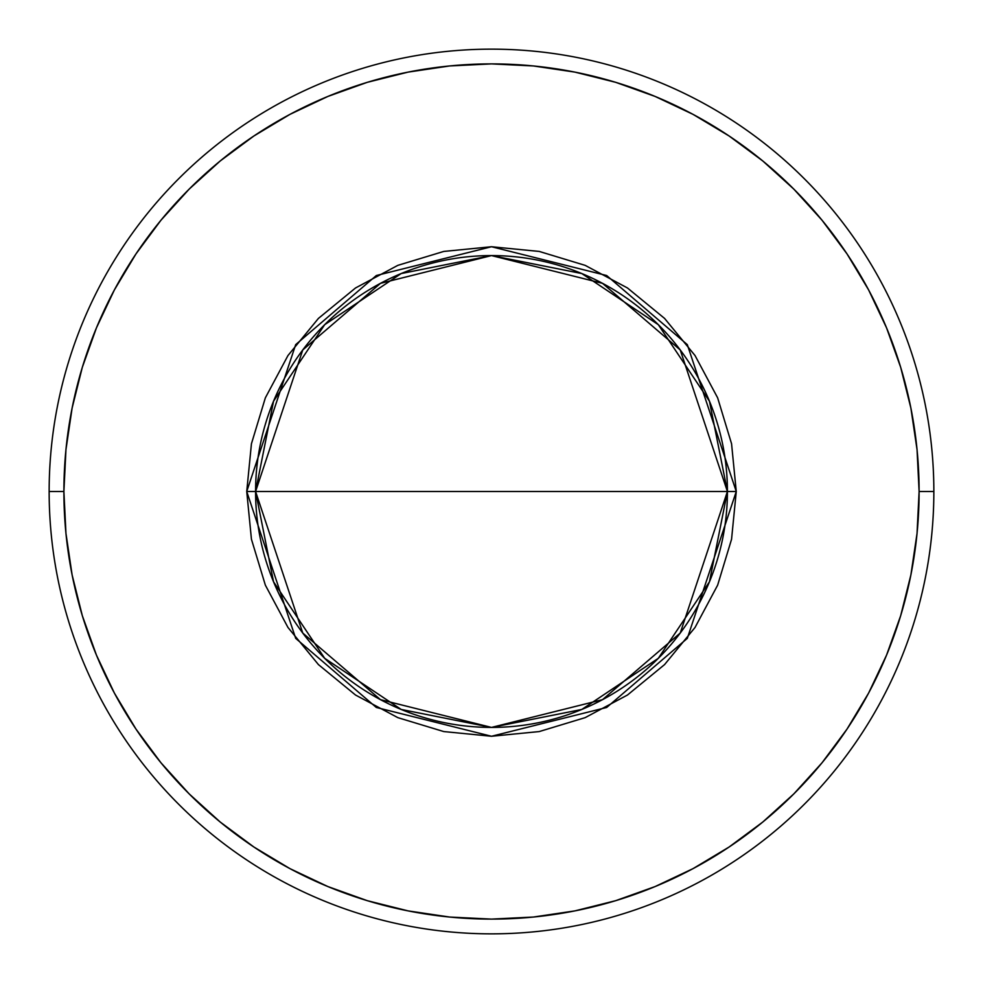<?xml version="1.0" encoding="UTF-8"?>
<svg xmlns="http://www.w3.org/2000/svg" width="983" height="983" viewBox="0 0 983 983"><rect width="100%" height="100%" fill="white"/><g stroke="black" fill="none" stroke-linecap="round" stroke-linejoin="round"><path stroke-width="1.47" d="M736.267 491.5L687.314 344.64L606.683 275.535L491.5 246.733L376.317 275.535L295.686 344.64L246.733 491.5L255.58 491.5L302.764 349.948L380.482 283.337L491.5 255.58L602.518 283.337L680.236 349.948L727.42 491.5L736.267 491.5L731.561 539.249L717.639 585.168L695.018 627.486L664.582 664.582L627.486 695.018L585.168 717.639L539.249 731.561L491.5 736.267L443.751 731.561L397.832 717.639L355.514 695.018L318.418 664.582L287.982 627.486L265.361 585.168L251.439 539.249L246.733 491.5L251.439 443.751L265.361 397.832L287.982 355.514L318.418 318.418L355.514 287.982L397.832 265.361L443.751 251.439L491.5 246.733L539.249 251.439L585.168 265.361L627.486 287.982L664.582 318.418L695.018 355.514L717.639 397.832L731.561 443.751L736.267 491.5L727.42 491.5A235.92 235.92 0 0 1 491.5 727.42A235.92 235.92 0 0 1 255.58 491.5L727.42 491.5L709.456 581.789L658.315 658.315L581.789 709.456L491.5 727.42L401.211 709.456L324.685 658.315L273.544 581.789L255.58 491.5L273.544 401.211L324.685 324.685L401.211 273.544L491.5 255.58L581.789 273.544L658.315 324.685L709.456 401.211L727.42 491.5L255.58 491.5A235.92 235.92 0 0 1 491.5 255.58A235.92 235.92 0 0 1 727.42 491.5L680.236 633.052L602.518 699.663L491.5 727.42L380.482 699.663L302.764 633.052L255.58 491.5L246.733 491.5L295.686 638.36L376.317 707.465L491.5 736.267L606.683 707.465L687.314 638.36L736.267 491.5M49.15 491.5L63.895 491.5A427.605 427.605 0 0 1 491.5 63.895A427.605 427.605 0 0 1 919.105 491.5L933.85 491.5A442.35 442.35 0 0 0 491.5 49.15A442.35 442.35 0 0 0 49.15 491.5A442.35 442.35 0 0 1 491.5 49.15A442.35 442.35 0 0 1 933.85 491.5A442.35 442.35 0 0 1 491.5 933.85A442.35 442.35 0 0 1 49.15 491.5A442.35 442.35 0 0 0 491.5 933.85A442.35 442.35 0 0 0 933.85 491.5L919.105 491.5L917.041 449.587L910.885 408.08L900.698 367.372L886.555 327.867L868.616 289.924L847.039 253.933L822.046 220.229L793.859 189.141L762.771 160.954L729.067 135.961L693.076 114.384L655.133 96.445L615.628 82.302L574.92 72.115L533.413 65.959L491.5 63.895L449.587 65.959L408.08 72.115L367.372 82.302L327.867 96.445L289.924 114.384L253.933 135.961L220.229 160.954L189.141 189.141L160.954 220.229L135.961 253.933L114.384 289.924L96.445 327.867L82.302 367.372L72.115 408.08L65.959 449.587L63.895 491.5L65.959 533.413L72.115 574.92L82.302 615.628L96.445 655.133L114.384 693.076L135.961 729.067L160.954 762.771L189.141 793.859L220.229 822.046L253.933 847.039L289.924 868.616L327.867 886.555L367.372 900.698L408.08 910.885L449.587 917.041L491.5 919.105L533.413 917.041L574.92 910.885L615.628 900.698L655.133 886.555L693.076 868.616L729.067 847.039L762.771 822.046L793.859 793.859L822.046 762.771L847.039 729.067L868.616 693.076L886.555 655.133L900.698 615.628L910.885 574.92L917.041 533.413L919.105 491.5A427.605 427.605 0 0 1 491.5 919.105A427.605 427.605 0 0 1 63.895 491.5L49.15 491.5"/></g></svg>
